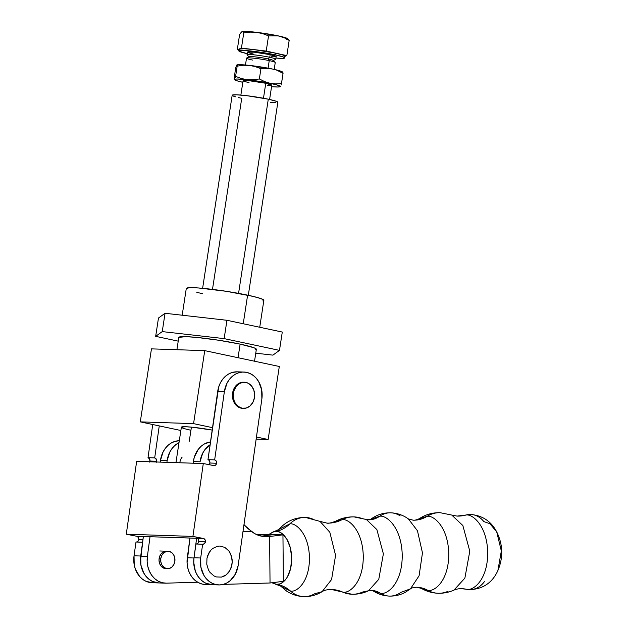 <?xml version="1.0" encoding="UTF-8"?>
<svg xmlns="http://www.w3.org/2000/svg" width="628" height="628" viewBox="0 0 628 628"><rect width="100%" height="100%" fill="white"/><g stroke="black" fill="none" stroke-linecap="round" stroke-linejoin="round"><path stroke-width="0.94" d="M276.72 584.338A36.487 29.854 -88.1 0 1 290.474 591.05L280.732 586.191L290.474 591.05A29.014 23.738 91.9 0 0 303.716 596.6A29.014 23.738 -88.1 0 1 290.474 591.05A36.487 29.854 91.9 0 0 276.72 584.338C281.187 585.547 291.675 577.956 291.698 558.37C291.314 538.769 280.677 530.479 276.234 531.39L274.067 531.594L268.949 534.412L273.274 531.806L276.234 531.39A36.487 29.854 91.9 0 0 289.853 523.862A36.487 29.854 -88.1 0 1 276.234 531.39L279.209 532.002L282.082 533.604L287.075 539.499L290.45 548.197L291.698 558.37L290.638 568.466L287.412 576.944L285.136 580.154L282.529 582.517L279.688 583.93L276.72 584.338L271.806 582.768L276.72 584.338M279.028 529.341L289.853 523.862C295.49 522.7 308.984 533.219 309.471 558.096C309.439 582.949 296.133 592.581 290.474 591.05C296.133 592.581 309.439 582.949 309.471 558.096C308.984 533.219 295.49 522.7 289.853 523.862A29.014 23.738 -88.1 0 1 305.381 517.441A29.014 23.738 91.9 0 0 289.853 523.862L279.028 529.341M303.716 596.6A29.014 23.738 -88.1 0 0 314.683 593.766L322.101 591.678L331.576 579.518L335.58 555.388L329.818 532.246L319.99 521.381L305.475 517.441C294.775 517.386 285.928 521.389 278.934 529.451L274.067 531.594M331.309 589.441A44.211 36.173 -88.1 0 1 342.786 592.125L337.738 590.877L342.786 592.125A34.878 28.535 91.9 0 0 351.821 594.237A34.878 28.535 -88.1 0 1 342.786 592.125A44.211 36.173 91.9 0 0 331.309 589.441M351.821 594.237A34.878 28.535 -88.1 0 0 362.646 592.023L368.526 590.76L378.778 579.283L383.378 553.841L376.879 529.585L366.383 519.505L354.043 516.899C347.527 516.718 341.397 518.163 335.642 521.232L342.119 519.646A44.211 36.173 -88.1 0 1 327.007 523.132A44.211 36.173 91.9 0 0 342.119 519.646C348.202 518.39 362.756 529.742 363.29 556.573C363.251 583.388 348.893 593.782 342.786 592.125C348.893 593.782 363.251 583.388 363.29 556.573C362.756 529.742 348.202 518.39 342.119 519.646A34.878 28.535 -88.1 0 1 354.027 516.899A34.878 28.535 91.9 0 0 342.119 519.646L335.642 521.232C331.262 522.889 328.373 523.516 326.992 523.132L319.99 521.381L329.818 532.246L335.58 555.388L331.576 579.518L322.101 591.678C316.473 595.124 310.358 596.765 303.748 596.6C297.484 596.349 291.745 594.488 286.525 591.034L280.63 586.081L275.645 584.236M354.027 516.899A34.878 28.535 -88.1 0 1 361.971 518.547L366.383 519.505L376.879 529.585L383.378 553.841L378.778 579.283L368.526 590.76L371.015 590.312A26.933 22.035 -88.1 0 1 380.45 593.279L372.812 590.681L380.45 593.279A25.552 20.905 91.9 0 0 389.431 596.09A25.552 20.905 -88.1 0 1 380.45 593.279A26.933 22.035 91.9 0 0 371.022 590.312L372.851 590.697M370.669 519.332L379.736 516.232A26.933 22.035 -88.1 0 1 368.126 519.827A26.933 22.035 91.9 0 0 379.736 516.232C386.204 514.897 401.677 526.963 402.242 555.49C402.203 583.993 386.942 595.038 380.45 593.279C386.942 595.038 402.203 583.993 402.242 555.49C401.677 526.963 386.204 514.897 379.736 516.232A25.552 20.905 -88.1 0 1 390.781 512.817A25.552 20.905 91.9 0 0 379.736 516.232L370.669 519.332M389.431 596.09A25.552 20.905 -88.1 0 0 400.892 592.369L410.453 588.844L419.08 575.798L422.471 552.891L417.455 530.77L408.357 518.901C403.121 515.133 397.273 513.1 390.797 512.817C383.276 512.676 376.533 514.874 370.567 519.411L366.383 519.505M416.702 587.227A35.286 28.872 -88.1 0 1 427.825 590.351L421.349 588.389L427.825 590.351A32.837 26.863 91.9 0 0 438.132 593.256A32.837 26.863 -88.1 0 1 427.825 590.351A35.286 28.872 91.9 0 0 416.702 587.227M470.788 514.473A23.252 19.021 91.9 0 0 466.023 515.023A23.252 19.021 -88.1 0 1 470.788 514.473A23.252 19.021 -88.1 0 1 483.819 521.585L489.911 523.705L496.717 531.9L501.34 550.968L497.878 570.569L501.34 550.968L496.717 531.9C491.19 521.334 482.516 515.525 470.702 514.473L466.023 515.023C472.256 513.735 487.171 525.369 487.72 552.868C487.681 580.343 472.97 591.003 466.706 589.3L461.47 588.664A44.682 36.557 -88.1 0 1 466.706 589.3A44.682 36.557 91.9 0 0 461.454 588.664C462.067 588.664 458.471 588.287 453.989 590.077L464.877 578.121L469.791 551.188L462.852 525.526L451.736 515.054L440.173 512.707C432.566 512.519 425.596 514.52 419.253 518.704L427.15 516.31A35.286 28.872 -88.1 0 1 413.161 520.18A35.286 28.872 91.9 0 0 427.15 516.31C433.359 515.031 448.227 526.625 448.777 554.037C448.737 581.426 434.066 592.047 427.825 590.351C434.066 592.047 448.737 581.426 448.777 554.037C448.227 526.625 433.359 515.031 427.15 516.31A32.837 26.863 -88.1 0 1 440.134 512.707A32.837 26.863 91.9 0 0 427.15 516.31L419.253 518.704C416.623 519.898 414.59 520.392 413.145 520.18L408.357 518.901L417.455 530.77L422.471 552.891L419.08 575.798L410.453 588.844L405.35 592.283C400.381 594.967 395.067 596.239 389.407 596.09C383.308 595.831 377.742 594.002 372.71 590.61M448.023 591.309A32.837 26.863 -88.1 0 1 438.132 593.256C443.666 593.413 448.949 592.361 453.989 590.077L464.877 578.121L469.791 551.188L462.852 525.526L451.736 515.054L457.027 516.09L466.023 515.023A44.682 36.557 -88.1 0 1 457.027 516.09A44.682 36.557 91.9 0 0 466.023 515.023C472.256 513.735 487.171 525.369 487.72 552.868C487.681 580.343 472.97 591.003 466.706 589.3A23.252 19.021 91.9 0 0 469.509 589.637A23.252 19.021 -88.1 0 1 466.706 589.3L469.43 589.629C485.758 589.221 493.82 579.605 497.878 570.569L497.863 570.601M165.863 568.638A8.721 7.136 -88.1 0 1 159.135 558.433A8.721 7.136 -88.1 0 1 166.436 551.203L166.436 551.203M484.369 581.677A23.252 19.021 -88.1 0 1 469.509 589.637M451.736 515.054L447.317 514.136M390.781 512.817A25.552 20.905 -88.1 0 1 400.185 515.91M167.134 460.716A23.252 19.021 -88.1 0 1 179.011 442.646L174.82 445.488L172.017 448.533L169.748 452.191L167.134 460.716L160.454 460.497L167.134 460.716L166.915 462.341L167.134 460.716M179.302 440.73A23.252 19.021 91.9 0 0 160.454 460.497L163.068 451.964L165.337 448.314L168.139 445.26L171.373 442.928L174.906 441.405L179.302 440.73M160.234 462.122L160.454 460.497L160.234 462.122M143.349 536.477L140.696 556.227L147.376 556.447L150.053 536.532L147.376 556.447L140.696 556.227A23.252 19.021 91.9 0 0 158.696 582.941A23.252 19.021 -88.1 0 1 140.727 556.015L134.039 555.796L140.727 556.015L140.892 565.043L143.867 573.262L146.285 576.677L149.197 579.432L152.51 581.45L158.774 582.941L155.556 582.509L151.623 581.002L148.051 578.482L145.029 575.075L142.689 570.938L141.143 566.268L140.468 561.283L143.349 536.477M166.365 583.161A23.252 19.021 -88.1 0 1 165.384 583.161A23.252 19.021 -88.1 0 1 147.376 556.447L147.148 561.503L147.823 566.487L149.37 571.158L151.709 575.295L154.739 578.702L158.303 581.222L162.236 582.729L166.365 583.161L197.639 582.219L166.365 583.161M305.381 517.441A29.014 23.738 -88.1 0 1 314 519.694M166.467 551.211L163.343 551.949L161.051 553.912L159.528 556.785L159.01 560.137L159.591 563.449L161.161 566.236L163.492 568.057L166.224 568.638M269.585 534.404L256.389 534.491L282.945 534.852L269.585 534.404M257.15 534.836L272.756 534.734L261.327 536.155L272.756 534.734L257.15 534.836M210.097 444.765L205.026 449.483L202.711 453.165L200.042 461.808A23.252 19.021 -88.1 0 1 210.097 444.765M193.361 461.588L200.042 461.808L193.361 461.588L193.141 463.205L193.361 461.588A23.252 19.021 91.9 0 1 210.498 441.931L204.516 443.886L201.211 446.202L198.346 449.263L194.342 457.106L193.361 461.588M251.593 531.5L242.958 531.759L251.608 531.5L242.958 531.759L251.608 531.5L244.81 525.455L248.076 528.729L255.015 533.784L262.488 536.367L269.608 536.508L282.945 534.852L283.377 581.324L282.945 534.852L269.608 536.508L270.04 582.988L269.608 536.508L266.382 536.602A31.965 26.156 -88.1 0 1 265.032 536.602A31.965 26.156 -88.1 0 1 251.608 531.5M243.994 524.506L244.81 525.455L243.994 524.506M263.689 536.516L266.382 536.602L263.689 536.516M212.963 584.699A23.252 19.021 -88.1 0 1 211.981 584.699A23.252 19.021 -88.1 0 1 193.974 557.986L187.293 557.766L189.97 537.851L187.066 562.821L187.741 567.806L189.287 572.477L191.626 576.614L194.656 580.029L198.22 582.541L202.153 584.056L205.372 584.48M206.282 584.48L210.992 584.637L206.282 584.48M187.293 557.766A23.252 19.021 91.9 0 0 205.301 584.48L218.662 584.919A23.252 19.021 -88.1 0 1 200.685 557.994L194.005 557.774L193.722 562.303L195.324 571.095L197.145 575.028L199.563 578.435L202.475 581.198L205.788 583.208L212.052 584.699L208.841 584.275L204.901 582.768L201.337 580.248L198.307 576.834L195.967 572.697L194.421 568.026L193.746 563.049L193.974 557.986L196.776 537.175L193.974 557.986L187.293 557.766M283.377 581.324L270.04 582.988L223.246 584.393L270.04 582.988L283.377 581.324M196.588 544.029A2.905 2.379 91.9 0 0 198.707 541.634L205.387 541.854A2.905 2.379 -88.1 0 1 202.954 544.264A2.905 2.379 -88.1 0 1 202.648 544.225L195.96 544.005L194.005 557.774L200.685 557.994L200.85 567.021L203.825 575.248L206.243 578.655L209.155 581.418L212.468 583.428L216.04 584.613L219.745 584.919L223.435 584.338L226.975 582.894L230.225 580.649L235.382 574.086L238.13 565.655A23.252 19.021 -88.1 0 0 238.169 565.373L261.868 398.968L238.169 565.373A23.252 19.021 -88.1 0 1 238.13 565.655A23.252 19.021 -88.1 0 1 218.662 584.919M244.386 382.24L243.554 382.209A13.078 10.7 91.9 0 0 232.603 393.05L233.435 393.073A13.078 10.7 -88.1 0 1 244.386 382.24A13.078 10.7 -88.1 0 1 254.473 397.548L252.919 402.305L249.999 406.002L246.16 408.067L241.984 408.192L238.106 406.355L235.123 402.838L234.111 400.609L233.255 395.632L234.024 390.6L236.309 386.291L239.755 383.355L243.837 382.24L247.942 383.111L251.443 385.843L253.798 390.012L254.662 394.988L254.473 397.548A13.078 10.7 -88.1 0 1 243.523 408.381A13.078 10.7 -88.1 0 1 233.435 393.073L232.603 393.05A13.078 10.7 91.9 0 0 242.691 408.357A13.078 10.7 91.9 0 0 243.107 408.357M209.132 464.689A2.905 2.379 91.9 0 0 209.901 463.024L216.581 463.244A2.905 2.379 -88.1 0 1 214.148 465.654A2.905 2.379 -88.1 0 1 213.834 465.615L203.291 463.543L136.653 461.337L126.275 534.208L136.818 536.281L143.349 536.5L136.818 536.281L138.364 537.466L138.749 539.648L142.909 539.79L138.749 539.648A2.905 2.379 91.9 0 0 136.818 536.281L126.275 534.208L192.914 536.414L203.464 538.486A2.905 2.379 -88.1 0 1 205.387 541.854L198.707 541.634A2.905 2.379 91.9 0 0 196.784 538.267L203.464 538.486L196.784 538.267L198.024 539.012L198.746 541.061L198.079 543.126L196.423 544.036M149.747 461.768A2.905 2.379 91.9 0 0 149.943 461.038L156.623 461.258A2.905 2.379 -88.1 0 1 156.427 461.996M136.629 542.043A2.905 2.379 91.9 0 0 138.749 539.648L138.121 541.148L136.464 542.058M152.094 582.721L145.829 581.222L142.517 579.212L139.604 576.449L135.365 569.117L134.211 564.823L134.039 555.796L136.001 542.019L142.58 542.239L136.001 542.019L134.039 555.796A23.252 19.021 91.9 0 0 152.015 582.713L165.384 583.161M160.807 558.488L159.135 558.433L160.807 558.488L161.843 555.309L163.79 552.852L166.349 551.47L169.136 551.384L171.719 552.609L173.705 554.956L174.804 558.064L174.835 561.471A8.721 7.136 -88.1 0 1 167.527 568.693A8.721 7.136 -88.1 0 1 160.807 558.488A8.721 7.136 -88.1 0 1 168.108 551.258A8.721 7.136 -88.1 0 1 174.835 561.471L173.791 564.643L171.844 567.108L169.285 568.481L166.506 568.568L163.924 567.343L161.93 564.996L160.839 561.887L160.807 558.488M156.286 462.31L156.466 459.578L154.692 457.898L159.253 425.91L154.692 457.898A2.905 2.379 -88.1 0 1 156.623 461.258L149.943 461.038L149.597 462.09M152.737 424.52L148.012 457.671L154.692 457.898L148.012 457.671L149.558 458.856L149.943 461.038A2.905 2.379 91.9 0 0 148.012 457.671L152.737 424.52M196.784 538.267L143.498 536.508L196.635 538.235M211.981 584.699A23.252 19.021 91.9 0 1 194.005 557.774L195.96 544.005L202.648 544.225L200.685 557.994L202.648 544.225L204.406 543.722L205.387 541.854L205.238 540.166L203.912 538.636L192.914 536.414L203.291 463.543L136.653 461.337L126.275 534.208L192.914 536.414L203.291 463.543L214.297 465.654L215.954 464.744L216.581 463.244L209.901 463.024A2.905 2.379 91.9 0 0 207.97 459.657L214.658 459.877A2.905 2.379 -88.1 0 1 216.581 463.244L216.197 461.062L214.658 459.877L224.377 391.597L217.696 391.377L207.97 459.657L209.218 460.403L209.893 461.878L209.776 463.566L208.92 464.893M237.29 371.831L232.289 372.443L228.741 373.927L225.499 376.227L222.673 379.249L220.373 382.876L218.693 386.966L207.97 459.657L214.658 459.877L224.377 391.597A23.252 19.021 -88.1 0 1 243.892 372.043A23.252 19.021 -88.1 0 1 261.868 398.968L261.688 389.909L258.689 381.659L256.255 378.244L253.312 375.489L249.983 373.495L246.388 372.333L242.667 372.051L238.97 372.671L235.421 374.155L232.179 376.447L229.353 379.469L227.053 383.096L224.377 391.597L217.696 391.377A23.252 19.021 91.9 0 1 237.211 371.823L243.892 372.043M216.401 576.936L221.394 577.108L226.088 574.942L228.09 573.066L231.041 568.089L232.227 562.139L231.457 556.125L228.867 550.952L224.84 547.412L219.973 546.038L217.461 546.25L212.766 548.425L210.765 550.293L207.813 555.278L206.981 558.174L206.769 564.274L208.48 569.989L209.988 572.414L214.015 575.955L216.401 576.936L221.394 577.108L223.819 576.308L226.088 574.942L229.762 570.75L231.873 565.192L232.227 562.139L232.085 559.093L230.374 553.378L228.867 550.952L224.84 547.412L219.973 546.038L217.461 546.25L212.766 548.425L210.765 550.293L209.093 552.609L206.981 558.174L206.769 564.274L208.48 569.989L209.988 572.414L214.015 575.955L216.401 576.936M243.593 382.216L238.915 383.331L235.469 386.267L233.192 390.577L232.423 395.601L233.278 400.578L235.641 404.754L239.135 407.486L243.24 408.357M259.733 327.259L263.854 300.341A39.234 3.258 -171.3 0 0 247.613 295.152L243.24 323.758L247.613 295.152A39.234 3.258 -171.3 0 0 207.538 288.809A39.234 3.258 -171.3 0 0 186.288 288.472L182.191 315.217M255.361 349.851L256.342 349.356L255.839 348.634L253.861 347.716L240.124 344.113L238.043 357.717L240.124 344.113A39.234 3.258 -171.3 0 0 200.049 337.762A39.234 3.258 -171.3 0 0 178.792 337.432L176.915 349.71M155.673 336.349L162.244 331.6L224.149 338.618L279.484 350.377L272.913 355.134L255.769 353.187L272.913 355.134L279.484 350.377L282.286 332.055L226.951 320.288L165.046 313.278L158.476 318.027L155.673 336.349L162.244 331.6L165.046 313.278L162.244 331.6L224.149 338.618L226.951 320.288L224.149 338.618L279.484 350.377L282.286 332.055L226.951 320.288L165.046 313.278L158.476 318.027L155.673 336.349L178.226 341.145L155.673 336.349M254.536 361.218L256.357 349.301A39.234 3.258 -171.3 0 0 240.124 344.113L218.795 340.258L197.051 337.448L186.021 336.655L178.807 337.369M279.311 366.485L204.744 350.636L151.458 348.87L140.287 421.875L151.458 348.87L204.744 350.636L193.565 423.633L212.531 427.668L193.565 423.633L204.744 350.636L279.311 366.485L268.14 439.49L256.153 439.098L268.14 439.49L279.311 366.485M180.872 430.502L140.287 421.875L193.565 423.633L140.287 421.875L180.872 430.502M256.452 437.01L268.14 439.49L256.452 437.01M186.304 288.417L189.719 287.687L198.511 287.977L226.284 291.298L253.343 296.447L261.35 298.755L263.839 300.404L262.857 300.891M202.522 293.661L196.799 292.373M175.95 462.64L181.374 427.189A23.103 1.915 8.7 0 0 190.936 430.243L187.568 429.481M181.382 427.158L185.629 426.734L192.129 427.197L212.186 430.078A23.103 1.915 8.7 0 0 181.374 427.189M277.262 102.568L277.835 102.278L276.375 101.304L268.289 99.185L238.569 293.37L268.289 99.185A23.103 1.915 -171.3 0 0 244.685 95.448A23.103 1.915 -171.3 0 0 232.172 95.252L202.624 288.315M243.06 80.784L249.811 80.816L265.77 83.281A14.53 1.209 -171.3 0 1 271.783 85.204L265.77 83.281L263.477 98.235L265.77 83.281A14.53 1.209 -171.3 0 0 250.925 80.933A14.53 1.209 -171.3 0 0 243.052 80.808L240.869 95.079M282.875 72.346L283.055 73.343L282.875 72.346M278.133 70.846L283.055 73.343L278.133 70.846M236.678 65.343L238.954 64.7L246.765 65.124L272.301 68.994A23.252 1.931 8.7 0 1 272.968 69.135L281.438 71.404L282.545 72.299L281.399 72.628M282.788 72.212L282.388 71.898A23.252 1.931 -171.3 0 0 272.968 69.135A23.252 1.931 -171.3 0 0 272.301 68.994A23.252 1.931 -171.3 0 0 249.363 65.391L255.282 66.599L260.926 68.735L266.625 68.381L272.301 68.994L266.625 68.381L260.926 68.735L255.282 66.599L249.363 65.391A23.252 1.931 -171.3 0 0 236.905 64.935A23.252 1.931 -171.3 0 0 236.827 64.974L237.172 66.128L243.272 65.281L249.363 65.391L243.272 65.281L237.172 66.128L235.61 76.357L241.254 78.492L247.173 79.701L253.265 79.811L259.364 78.963L260.926 68.735L259.364 78.963L264.608 81.593L270.111 83.312L275.786 83.924L281.485 83.563L283.055 73.343L281.43 83.775M252.535 60.06A14.53 1.209 8.7 0 1 246.647 58.012A14.53 1.209 8.7 0 1 269.239 60.61L268.085 68.169L269.239 60.61A14.53 1.209 -171.3 0 0 254.395 58.255A14.53 1.209 -171.3 0 0 246.521 58.137L245.47 65.006M247.44 52.155L254.199 52.187L270.15 54.652L269.75 57.289L270.15 54.652A14.53 1.209 -171.3 0 0 255.306 52.305A14.53 1.209 -171.3 0 0 247.432 52.179L247.032 54.817A14.53 1.209 8.7 0 1 254.905 54.942A14.53 1.209 8.7 0 1 269.75 57.289L268.109 58.906L269.75 57.289A14.53 1.209 -171.3 0 0 254.152 54.856A14.53 1.209 -171.3 0 0 247.11 54.974L249.222 56.967A12.128 1.005 8.7 0 1 255.094 56.873A12.128 1.005 8.7 0 1 268.109 58.906L269.239 60.61L268.109 58.906A12.128 1.005 -171.3 0 0 249.261 56.732L246.647 58.012M286.737 39.297L287.679 38.944L286.164 37.955L279.17 36.079A23.252 1.931 -171.3 0 0 278.063 35.843L284.296 37.782L289.17 40.404L286.839 55.617L285.026 56.316L286.839 55.617L266.217 51.064L241.435 48.105L239.362 48.905A23.252 1.931 -171.3 0 0 239.08 49.141L238.813 50.86A23.252 1.931 8.7 0 1 251.412 51.056A23.252 1.931 8.7 0 1 275.158 54.824L275.425 53.105A23.252 1.931 -171.3 0 0 253.822 49.588A23.252 1.931 -171.3 0 0 239.362 48.905L237.282 49.706L239.613 34.485L241.725 31.855M288.385 39.313L287.491 38.606A23.252 1.931 -171.3 0 0 279.17 36.079A23.252 1.931 -171.3 0 0 278.063 35.843L256.467 32.326L262.645 33.622L268.541 35.851L266.217 51.064L253.822 49.588L275.425 53.105L275.158 54.824L258.022 51.881L243.099 50.405L239.409 50.538L238.828 50.829L239.127 51.253L247.204 53.67A23.252 1.931 8.7 0 1 238.813 50.86M256.467 32.326L246.843 31.455L242 31.643L242.965 31.793L243.766 32.892L250.117 32.13L256.467 32.326A23.252 1.931 -171.3 0 0 242 31.643L242.965 31.793L243.766 32.892L250.117 32.13L256.467 32.326L262.645 33.622L268.541 35.851L278.063 35.843A23.252 1.931 -171.3 0 0 256.467 32.326M287.404 39.156L286.855 39.493L287.404 39.156M284.782 57.894A23.252 1.931 8.7 0 1 275.935 58.066L282.749 58.365L284.774 57.933L283.299 56.952L275.158 54.824A23.252 1.931 8.7 0 1 284.782 57.894L285.041 56.175A23.252 1.931 -171.3 0 0 276.524 53.341A23.252 1.931 -171.3 0 0 275.425 53.105A23.252 1.931 8.7 0 1 276.524 53.341L286.839 55.617L289.17 40.404L287.907 39.093M288.786 39.752L289.17 40.404L284.296 37.782L278.086 35.867L268.541 35.851L266.217 51.064L282.262 54.801L284.916 55.931L284.099 56.567M239.087 49.117L244.198 48.717L253.822 49.588L241.435 48.105L243.766 32.892L241.435 48.105L237.282 49.706L239.613 34.485L241.45 31.989L242.51 31.581M237.282 49.706L238.938 50.067L237.282 49.706M239.708 49.722L239.205 49.392M274.201 69.402L275.252 62.533A14.53 1.209 -171.3 0 0 269.239 60.61A14.53 1.209 8.7 0 1 275.174 62.376L273.062 60.374A12.128 1.005 -171.3 0 0 268.109 58.906A12.128 1.005 8.7 0 1 273.023 60.61L275.637 59.338A14.53 1.209 -171.3 0 0 269.75 57.289A14.53 1.209 8.7 0 1 275.763 59.213L276.163 56.575A14.53 1.209 -171.3 0 0 270.15 54.652L276.155 56.598M275.794 56.779L271.634 56.763M253.445 54.102L247.628 52.422M234.15 79.356L235.539 68.13L234.15 79.356L236.662 80.69L242.824 82.299A23.252 1.931 8.7 0 1 234.636 79.803A23.252 1.931 8.7 0 1 234.48 79.403A23.252 1.931 8.7 0 1 247.173 79.701L241.254 78.492L235.61 76.357L234.48 79.403L235.61 76.357L237.172 66.128L236.67 65.084L235.539 68.13L237.046 64.888M282.317 72.699L282.545 72.299M280.999 85.149L281.485 83.563L275.786 83.924L270.111 83.312L264.608 81.593L259.364 78.963L253.265 79.811L247.173 79.701A23.252 1.931 8.7 0 1 270.111 83.312A23.252 1.931 8.7 0 1 280.355 86.617A23.252 1.931 8.7 0 1 280.119 86.766A23.252 1.931 8.7 0 1 271.555 86.695L278.071 87.002L280.347 86.358L276.477 84.811L267.504 82.786L244.575 79.434L236.764 79.01L234.48 79.403M243.248 81.051L249.065 82.731M267.253 85.392L271.414 85.408M270.644 102.537L275.825 102.709M248.303 295.301L277.851 102.238A23.103 1.915 -171.3 0 0 268.289 99.185L246.93 95.707L236.426 94.797L232.179 95.221M233.64 96.186L235.626 96.83M238.357 97.544L241.733 98.306L212.492 289.382M180.613 459.531L179.71 462.718M181.319 458.189L181.045 458.644M182.191 457.074L181.735 457.6M189.256 441.256L191.414 427.134M322.101 591.678C324.174 590.265 327.251 589.519 331.341 589.441L351.813 594.237C357.662 594.41 363.235 593.256 368.526 590.76M410.453 588.844C411.128 588.051 413.232 587.51 416.749 587.227L421.349 588.389C426.538 591.403 432.135 593.028 438.14 593.256M496.717 531.9C502.989 544.609 503.373 557.499 497.878 570.569M243.523 408.381L242.691 408.357M165.831 568.63L167.527 568.693M159.755 550.984L168.108 551.258M234.236 79.489L234.636 79.803M271.783 85.204L269.6 99.475"/></g></svg>
